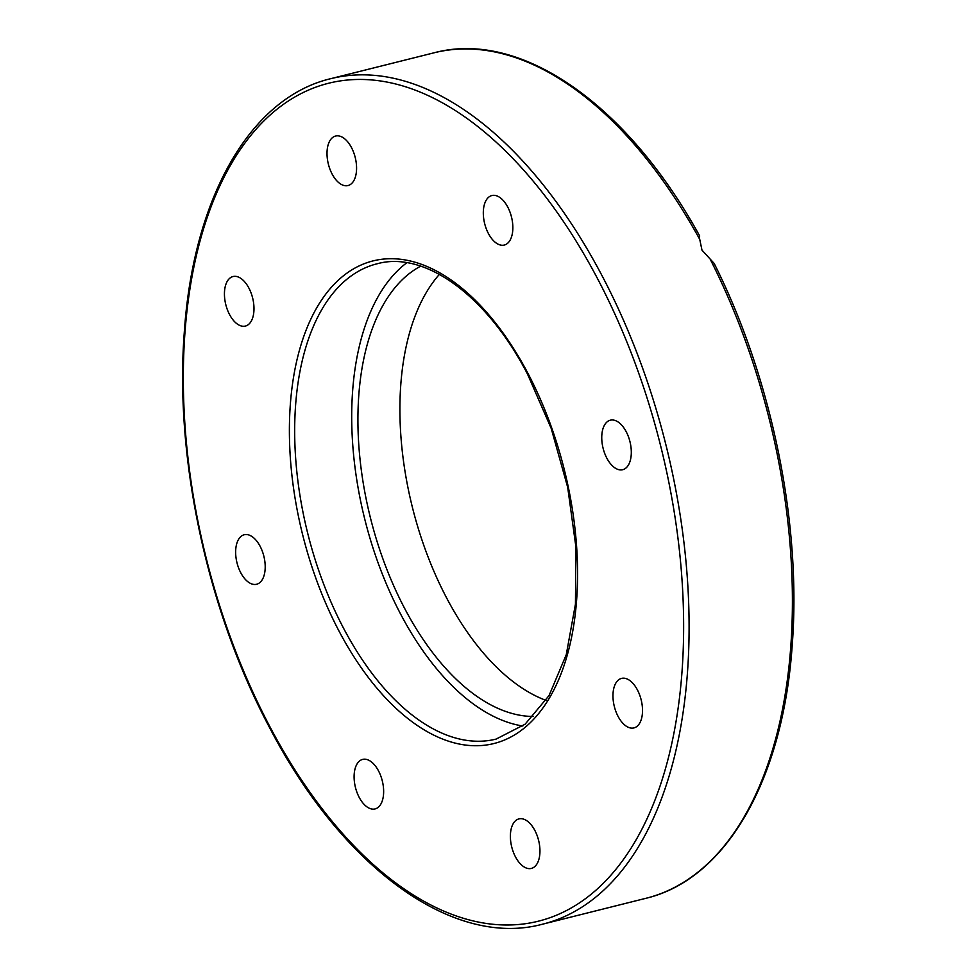 <?xml version="1.0" encoding="UTF-8"?>
<svg xmlns="http://www.w3.org/2000/svg" width="977" height="977" viewBox="0 0 977 977"><rect width="100%" height="100%" fill="white"/><g stroke="black" fill="none" stroke-linecap="round" stroke-linejoin="round"><path stroke-width="1.47" d="M710.609 260.004A435.827 236.092 75.9 0 1 645.773 898.339C726.167 879.361 783.029 779.634 792.188 645.516C801.677 524.246 771.83 378.099 714.163 263.436L701.974 250.124L699.141 236.471M420.684 266.159A234.236 126.888 -104.1 0 0 404.82 608.756A234.236 126.888 -104.1 0 0 533.43 716.471M439.381 274.378A234.236 126.888 -104.1 0 0 446.782 598.254A234.236 126.888 -104.1 0 0 546.045 700.411M534.834 830.401A25.524 13.825 75.9 0 1 531.366 868.419A25.524 13.825 75.9 0 1 515.49 856.902A25.524 13.825 75.9 0 1 518.958 818.897A25.524 13.825 75.9 0 1 534.834 830.401M383.607 789.77A25.524 13.825 75.9 0 1 375.07 808.919A25.524 13.825 75.9 0 1 354.138 778.547A25.524 13.825 75.9 0 1 362.675 759.398A25.524 13.825 75.9 0 1 383.607 789.77M261.592 580.692A25.524 13.825 75.9 0 1 256.621 584.258A25.524 13.825 75.9 0 1 238.62 568.003A25.524 13.825 75.9 0 1 239.255 538.315A25.524 13.825 75.9 0 1 244.226 534.749A25.524 13.825 75.9 0 1 262.239 551.016A25.524 13.825 75.9 0 1 261.592 580.692M240.269 325.646A25.524 13.825 75.9 0 1 224.905 300.159A25.524 13.825 75.9 0 1 233.014 276.54A25.524 13.825 75.9 0 1 238.156 276.955A25.524 13.825 75.9 0 1 253.519 302.443A25.524 13.825 75.9 0 1 245.41 326.062A25.524 13.825 75.9 0 1 240.269 325.646M332.119 174.04A25.524 13.825 75.9 0 1 335.599 136.035A25.524 13.825 75.9 0 1 351.464 147.539A25.524 13.825 75.9 0 1 347.995 185.557A25.524 13.825 75.9 0 1 332.119 174.04M483.346 214.684A25.524 13.825 75.9 0 1 491.883 195.534A25.524 13.825 75.9 0 1 512.815 225.907A25.524 13.825 75.9 0 1 504.279 245.056A25.524 13.825 75.9 0 1 483.346 214.684M605.361 423.762A25.524 13.825 75.9 0 1 610.332 420.183A25.524 13.825 75.9 0 1 628.333 436.45A25.524 13.825 75.9 0 1 627.698 466.127A25.524 13.825 75.9 0 1 622.728 469.705A25.524 13.825 75.9 0 1 604.714 453.438A25.524 13.825 75.9 0 1 605.361 423.762M626.684 678.795A25.524 13.825 75.9 0 1 642.048 704.295A25.524 13.825 75.9 0 1 633.939 727.914A25.524 13.825 75.9 0 1 628.797 727.499A25.524 13.825 75.9 0 1 613.434 701.999A25.524 13.825 75.9 0 1 621.543 678.392A25.524 13.825 75.9 0 1 626.684 678.795M406.835 262.728A244.983 132.713 -104.1 0 0 400.753 614.338A244.983 132.713 -104.1 0 0 522.829 726.021M330.763 78.673C250.088 97.712 193.141 198.075 184.25 332.864C174.627 458.836 207.564 611.26 269.493 727.474C341.987 867.271 452.888 948.386 542.455 924.218A435.827 236.092 -104.1 0 0 601.783 275.209A435.827 236.092 -104.1 0 0 330.763 78.673L434.081 52.795A435.827 236.092 75.9 0 1 699.459 238.864M269.762 726.461A431.981 234.004 75.9 0 1 244.445 143.692A431.981 234.004 75.9 0 1 597.191 277.981A431.981 234.004 75.9 0 1 622.508 860.761A431.981 234.004 75.9 0 1 269.762 726.461M343.757 628.614A244.983 132.713 75.9 0 1 377.11 263.79C424.274 250.564 486.546 294.883 527.507 374.069L551.211 428.427L567.698 487.364L575.942 547.181L575.441 604.165L566.257 654.7L549.05 695.575L525.101 724.213L496.108 739.088A244.983 132.713 75.9 0 1 343.757 628.614M527.775 373.055A248.817 134.789 -104.1 0 0 324.596 295.713A248.817 134.789 -104.1 0 0 339.178 631.386A248.817 134.789 -104.1 0 0 542.357 708.74A248.817 134.789 -104.1 0 0 527.775 373.055M542.455 924.218L645.773 898.339M699.703 235.994C627.295 104.221 520.656 29.579 434.081 52.795"/></g></svg>
